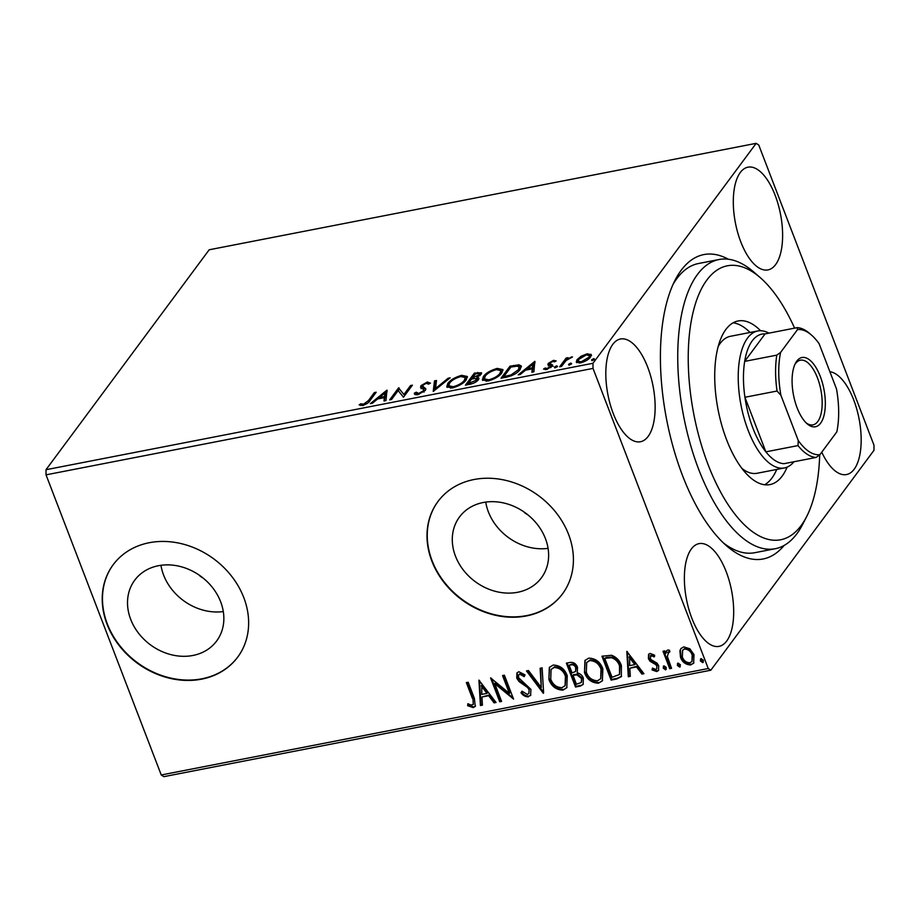 <?xml version="1.0" encoding="UTF-8"?>
<svg xmlns="http://www.w3.org/2000/svg" width="920" height="920" viewBox="0 0 920 920"><rect width="100%" height="100%" fill="white"/><g stroke="black" fill="none" stroke-linecap="round" stroke-linejoin="round"><path stroke-width="1.38" d="M784.105 545.457A155.054 68.08 -101 0 1 726.685 545.916A155.054 68.08 -101 0 1 682.502 475.502A155.054 68.08 -101 0 1 674.992 280.335A155.054 68.08 -101 0 1 728.398 259.244M723.396 542.926A147.303 64.676 79 0 0 754.791 552.702L775.307 548.711A147.303 64.676 -101 0 1 774.651 548.826A147.303 64.676 -101 0 1 683.537 415.725A147.303 64.676 -101 0 1 719.026 259.52A147.303 64.676 -101 0 1 719.693 259.405A147.303 64.676 -101 0 1 753.641 271.929L760.138 277.552A139.552 61.272 79 0 0 727.973 265.684A139.552 61.272 79 0 0 693.588 413.068A139.552 61.272 79 0 0 780.045 539.879A139.552 61.272 79 0 0 806.656 516.58A139.552 61.272 79 0 0 819.685 454.836M198.777 574.839A15.502 12.926 -143.4 0 0 203.216 578.128M523.549 511.635A15.502 12.926 -143.4 0 0 527.988 514.924M130.697 619.356A51.014 42.538 -143.4 0 0 171.155 654.695A51.014 42.538 -143.4 0 0 216.648 640.987A51.014 42.538 -143.4 0 0 220.673 601.841A51.014 42.538 -143.4 0 0 180.216 566.49A51.014 42.538 -143.4 0 0 134.722 580.198A51.014 42.538 -143.4 0 0 130.697 619.356M160.954 565.294A51.014 42.538 -143.4 0 0 163.587 575.023A51.014 42.538 -143.4 0 0 223.307 611.558M455.469 556.151A51.014 42.538 -143.4 0 0 495.926 591.491A51.014 42.538 -143.4 0 0 541.431 577.783A51.014 42.538 -143.4 0 0 545.445 538.637A51.014 42.538 -143.4 0 0 504.988 503.286A51.014 42.538 -143.4 0 0 459.494 516.994A51.014 42.538 -143.4 0 0 455.469 556.151M485.737 502.09A51.014 42.538 -143.4 0 0 488.359 511.819A51.014 42.538 -143.4 0 0 548.078 548.354M431.836 561.039A77.533 64.653 -143.4 0 0 493.315 614.767A77.533 64.653 -143.4 0 0 562.465 593.929A77.533 64.653 -143.4 0 0 568.583 534.428A77.533 64.653 -143.4 0 0 507.092 480.7A77.533 64.653 -143.4 0 0 437.943 501.538A77.533 64.653 -143.4 0 0 431.836 561.039M438.069 501.365A77.533 64.653 -143.4 0 0 432.089 560.694A77.533 64.653 -143.4 0 0 493.453 614.387A77.533 64.653 -143.4 0 0 562.591 593.756M107.053 624.243A77.533 64.653 -143.4 0 0 168.544 677.971A77.533 64.653 -143.4 0 0 237.693 657.133A77.533 64.653 -143.4 0 0 243.8 597.632A77.533 64.653 -143.4 0 0 182.321 543.904A77.533 64.653 -143.4 0 0 113.171 564.742A77.533 64.653 -143.4 0 0 107.053 624.243M113.298 564.569A77.533 64.653 -143.4 0 0 107.306 623.898A77.533 64.653 -143.4 0 0 168.682 677.591A77.533 64.653 -143.4 0 0 237.82 656.96M613.26 413.563A52.336 22.977 79 0 0 640.469 441.738A52.336 22.977 79 0 0 647.692 367.172A52.336 22.977 79 0 0 620.482 339.008A52.336 22.977 79 0 0 613.26 413.563M821.755 452.18A52.336 22.977 79 0 0 846.515 474.547A52.336 22.977 79 0 0 853.725 399.981A52.336 22.977 79 0 0 829.886 371.714M740.749 241.742A52.336 22.977 79 0 0 767.958 269.916A52.336 22.977 79 0 0 775.169 195.35A52.336 22.977 79 0 0 747.971 167.175A52.336 22.977 79 0 0 740.749 241.742M691.817 618.194A52.336 22.977 79 0 0 719.026 646.369A52.336 22.977 79 0 0 726.236 571.803A52.336 22.977 79 0 0 699.027 543.639A52.336 22.977 79 0 0 691.817 618.194M756.171 143.336L758.758 145.026L873.966 445.153L874 450.282L710.815 670.22L163.829 776.664L161.242 774.973L46.034 474.846L46 469.717L209.185 249.78L756.171 143.336L592.986 363.273L593.02 368.402L46.034 474.846M591.33 355.085L591.031 354.292L590.502 357.075C588.697 359.559 585.327 361.502 580.393 362.917L576.276 362.066L577.001 359.697L581.095 356.235L587.144 353.809L591.249 354.66M559.647 366.815L566.168 358.029L568.008 357.673L567.042 358.961L572.493 356.925L566.202 360.433L561.487 366.459L559.647 366.815M553.518 360.353L556.151 360.916L554.507 361.882L552.839 361.41L550.183 362.94L550.034 363.653L552.609 364.987L552.207 366.229L546.445 369.518L543.536 369.07L545.192 368.046L547.032 368.483L550.332 366.631L550.516 365.872L547.894 364.584L548.308 363.342L553.518 360.353L553.943 361.456M550.183 362.94L550.551 365.022L553.139 366.344M550.723 367.632L550.516 365.872M506.609 377.142L501.043 378.223L509.967 366.195L518.96 364.815L521.306 365.987L520.122 369.495C517.822 372.91 513.314 375.463 506.609 377.142M465.451 385.147L474.375 373.117L481.562 372.772L481.068 374.371L476.916 377.361L478.906 378.085L478.423 379.707C476.916 381.697 474.191 383.203 470.235 384.215L465.451 385.147M433.239 391.414L434.493 380.88L436.494 380.489L435.551 388.481L448.132 378.223L450.144 377.832L433.239 391.414M391.517 399.533L389.678 399.901L398.601 387.872L403.903 394.507L410.561 385.537L412.401 385.181L403.478 397.21L398.153 390.586L391.517 399.533M368.425 400.591L374.359 392.587L376.199 392.23L370.173 400.349C369.288 402.385 366.792 404.075 362.675 405.409L359.179 404.903L360.801 403.799L363.572 404.179L368.425 400.591L368.931 401.913M46 469.717L592.986 363.273M386.94 390.137L385.986 400.614L383.985 401.005L384.387 397.624L377.671 398.935L372.347 403.27L370.346 403.661L386.94 390.137L387.171 390.735M416.357 392.196L418.611 393.472L423.476 390.781L423.74 389.723L420.566 387.297L420.98 385.652L427.34 382.007L430.445 383.145L428.467 384.169L426.397 383.249L422.855 385.238L422.82 386.584L425.764 388.666L425.304 390.436L417.829 394.68C415.253 394.945 414.115 394.416 414.402 393.093L416.357 392.196L417.53 394.737M422.855 385.238L423.338 387.941L424.729 388.7L424.2 387.331M447.787 383.49C450.202 380.086 454.802 377.372 461.61 375.337L467.303 376.487L466.233 379.845C463.806 383.26 459.183 385.963 452.364 387.964L446.752 386.779L447.787 383.49L448.316 384.847L449.167 383.824M483.379 376.556C485.783 373.152 490.394 370.438 497.191 368.414L502.895 369.564L501.825 372.922C499.399 376.337 494.776 379.04 487.956 381.029L482.344 379.856L483.379 376.556L483.897 377.924L484.759 376.901M534.819 361.353L533.876 371.829L531.863 372.221L532.266 368.851L525.55 370.15L520.226 374.486L518.224 374.877L534.819 361.353L535.049 361.951M554.726 367.85L554.438 367.103L556.726 365.803L557.509 366.505L555.231 367.804L554.438 367.103L555.231 367.804M557.14 366.896L556.726 365.803L557.509 366.505M568.847 365.102L568.56 364.354L570.837 363.055L571.619 363.756L569.342 365.067L568.56 364.354L569.342 365.067M571.251 364.147L570.837 363.055L571.619 363.756M591.847 360.628L591.571 359.881L593.848 358.581L594.63 359.283L592.353 360.582L591.571 359.881L592.353 360.582M594.262 359.674L593.848 358.581L594.63 359.283M679.914 650.727L680.88 648.623L683.767 646.875L689.827 648.784L694.002 654.637L693.634 663.17L690.702 664.93C685.756 664.78 682.352 662.227 680.501 657.271L679.914 650.727L681.145 648.301M669.714 668.69L663.021 651.245L664.861 650.888L665.85 653.453L666.632 650.819L667.943 649.957L669.576 650.279L669.415 652.303L667.655 652.694L668.978 651.475L667.299 656.42L671.554 668.334L669.714 668.69L670.231 668L663.745 651.107M650.141 653.418L654.649 655.212L654.143 656.914L651.084 655.534L650.336 656.006L650.842 655.316L651.59 654.856L650.21 658.237L651.256 659.732L657.053 663.17L658.697 665.746L658.49 670.473L656.742 671.543L652.05 669.921L652.487 668.092L655.719 669.438L656.719 668.828L656.891 666.195L655.81 664.619L650.026 661.25L648.404 658.674L648.577 654.361L650.141 653.418M616.676 679.006L611.121 680.098L601.956 656.224L611.605 655.27C616.515 657.202 619.781 660.64 621.38 665.597L621.345 676.614L616.676 679.006L617.193 678.327L611.627 679.408L611.121 680.098M575.529 687.021L566.363 663.147L569.745 662.492C573.459 661.963 576.058 663.573 577.53 667.333L577.242 672.842C580.244 673.567 582.279 675.36 583.36 678.212L583.084 684.469L580.313 686.09L575.529 687.021L576.035 686.331L567.088 663.009M543.317 693.289L526.481 670.91L528.482 670.519L541.259 687.493L540.12 668.254L542.121 667.862L543.605 692.898M501.584 701.408L499.744 701.764L490.578 677.89L509.381 693.369L502.55 675.567L504.39 675.211L513.555 699.085L494.764 683.652L501.584 701.408M472.443 698.487L466.348 682.606L468.188 682.249L474.375 698.372L475.249 706.399L473.213 707.583L467.636 705.709L467.866 703.696L470.913 705.03L473.271 704.513L472.949 697.808L467.061 682.467M161.242 774.973L708.227 668.529L593.02 368.402M478.929 680.156L496.064 702.477L494.063 702.869L488.669 695.704L481.942 697.004L482.425 705.134L480.424 705.525L478.929 680.156M528.367 696.854C525.366 696.831 522.905 695.439 520.984 692.679L522.019 691.184L527.298 694.428L528.896 693.415L529.092 689.735L527.585 687.505L519.064 681.582L516.729 678.132L516.936 672.934L518.857 671.726L525.033 674.877L524.159 676.625L519.777 674.188L518.65 674.855L518.523 677.672L530.943 689.413L530.575 695.508L528.885 696.164C525.884 696.152 523.422 694.761 521.502 692.001L520.984 692.679M548.895 679.489L549.332 667.448L553.127 665.068C560.027 665.298 564.742 668.874 567.26 675.786L566.766 687.769L562.902 690.138C556.094 689.85 551.425 686.297 548.895 679.489L549.585 667.126M584.487 672.566L584.924 660.525L588.719 658.133C595.619 658.375 600.323 661.952 602.853 668.863L602.358 680.846L598.494 683.203C591.675 682.928 587.006 679.374 584.487 672.566L585.178 660.203M626.807 651.383L643.942 673.704L641.942 674.095L636.548 666.919L629.82 668.231L630.303 676.361L628.303 676.752L626.807 651.383M663.24 668.138L664.01 665.85L666.31 667.54L665.539 669.829L663.24 668.138L663.642 665.988M663.331 666.264L664.01 665.85M666.206 669.415L665.539 669.829L666.045 669.139L663.757 667.448M677.35 665.39L678.12 663.101L680.42 664.792L679.65 667.081L677.35 665.39L677.752 663.24M677.453 663.515L678.12 663.101M680.317 666.678L679.65 667.081L680.168 666.402L677.867 664.711M700.361 660.917L701.132 658.628L703.432 660.318L702.661 662.607L700.361 660.917L700.764 658.766M700.465 659.042L701.132 658.628M703.328 662.193L702.661 662.607L703.168 661.917L700.879 660.226M708.227 668.529L710.815 670.22M719.026 259.52L698.521 263.511A147.303 64.676 79 0 0 673.072 284.349M475.479 706.031L473.213 707.583M473.719 706.905L468.142 705.03L467.636 705.709M468.142 705.03L468.268 703.904M473.271 704.513L472.949 697.808M495.684 701.971L494.063 702.869M494.569 702.19L489.175 695.014L488.669 695.704M489.175 695.014L481.942 697.004M482.39 704.559L480.424 705.525M480.93 704.846L479.492 680.443M486.944 693.404L487.45 692.714L481.792 685.204L481.792 694.404L486.944 693.404L481.286 685.894M501.377 700.856L499.744 701.764M500.261 701.074L491.498 678.258M503.263 675.429L509.898 692.679L509.381 693.369M513.164 698.061L495.282 682.962L494.764 683.652M521.502 692.001L522.042 691.207M528.896 693.415L529.092 689.735M529.598 689.045L528.091 686.826L527.585 687.505M528.091 686.826L519.57 680.904L519.064 681.582M519.57 680.904L517.235 677.453L516.729 678.132M517.235 677.453L517.201 672.623M524.664 675.935L520.283 673.497L519.777 674.188M520.283 673.497L518.65 674.855M530.805 695.14L528.885 696.164M543.559 692.254L527.378 670.737M540.661 668.15L541.259 687.493M567.019 687.412L562.902 690.138M563.419 689.448C556.6 689.16 551.931 685.607 549.401 678.799M565.11 685.676L565.926 675.452C563.925 669.978 560.165 667.092 554.656 666.804L551.091 669.472L550.735 679.121C552.736 684.572 556.45 687.424 561.901 687.7L565.11 685.676L565.42 676.143C563.408 670.668 559.659 667.782 554.15 667.494L551.091 669.472M565.926 675.452L565.42 676.143M554.656 666.804L554.15 667.494M583.314 684.112L580.313 686.09M580.819 685.4L576.035 686.331M581.313 682.502L582.026 677.879L577.495 674.176L573.528 674.647L573.022 675.337L576.426 684.216L581.313 682.502L581.52 678.569L576.99 674.866L573.022 675.337M575.587 671.496L576.219 667.046C575.356 664.803 573.804 663.849 571.561 664.182L569.146 665.24L572.079 672.888L575.587 671.496L575.713 667.736C574.839 665.494 573.286 664.539 571.055 664.861L569.146 665.24M571.561 664.182L571.055 664.861M576.219 667.046L575.713 667.736M577.495 674.176L576.99 674.866M582.026 677.879L581.52 678.569M602.611 680.49L598.494 683.203M599 682.525C592.192 682.237 587.523 678.684 584.993 671.876M600.702 678.753L601.519 668.529C599.506 663.056 595.757 660.169 590.249 659.881L586.672 662.549L586.327 672.198C588.317 677.637 592.043 680.501 597.494 680.765L600.702 678.753L601.013 669.219C599 663.745 595.24 660.859 589.743 660.571L586.672 662.549M601.519 668.529L601.013 669.219M590.249 659.881L589.743 660.571M611.627 679.408L602.669 656.075M621.598 676.246L617.193 678.327M619.516 674.498L620.045 665.252C618.746 661.192 616.067 658.456 612.007 657.029L606.452 657.386L604.739 658.306L612.019 677.281L619.516 674.498L619.539 665.942C618.228 661.882 615.549 659.134 611.501 657.708L604.739 658.306M612.007 657.029L611.501 657.708M620.045 665.252L619.539 665.942M643.563 673.187L641.942 674.095M642.447 673.405L637.054 666.23L636.548 666.919M637.054 666.23L629.82 668.231M630.269 675.774L628.303 676.752M628.808 676.062L627.371 651.67M634.823 664.631L635.329 663.941L629.671 656.42L629.671 665.631L634.823 664.631L629.165 657.11M654.66 656.224L651.59 654.856M658.708 670.116L656.742 671.543M657.259 670.852L652.567 669.231L652.05 669.921M652.567 669.231L652.774 668.334M656.719 668.828L656.891 666.195M657.397 665.505L656.328 663.929L655.81 664.619M656.328 663.929L653.671 662.515L653.165 663.193M653.671 662.515L650.532 660.56L650.026 661.25M650.532 660.56L648.91 657.995L648.404 658.674M648.91 657.995L648.841 654.051M666.908 650.497L665.85 653.453M669.921 651.624L668.978 651.475M671.347 667.782L670.231 668M693.887 662.814L690.702 664.93M691.207 664.251C686.262 664.102 682.87 661.537 681.007 656.581L680.501 657.271M681.007 656.581L680.42 650.049M691.966 661.491L692.679 654.327C691.334 650.612 688.804 648.611 685.101 648.335L682.606 650.256L682.341 656.926C683.675 660.629 686.193 662.595 689.873 662.791L691.966 661.491L692.162 655.017C690.817 651.291 688.298 649.301 684.583 649.014L682.606 650.256M692.679 654.327L692.162 655.017M685.101 648.335L684.583 649.014M369.334 401.43L374.888 393.944L374.359 392.587M360.789 405.536L360.801 403.799M361.33 405.168L363.009 405.605M362.917 405.363L362.491 404.248M363.917 405.099L363.572 404.179M384.686 400.867L384.387 397.624M378.546 398.762L379.534 397.969M385.1 393.426L387.032 391.851M384.537 398.003L385.457 394.369L384.94 393.012L379.373 397.543L384.514 396.543L384.94 393.012M385.043 397.911L384.514 396.543M379.741 398.532L379.373 397.543M391.471 399.544L399.119 389.229L398.601 387.872M399.119 389.229L398.981 387.791M399.51 389.16L403.903 394.507M404.432 395.876L411.091 386.906L410.561 385.537M414.978 394.438L416.794 393.599M418.968 394.404L418.611 393.472M423.878 391.851L423.476 390.781M423.993 392.15L423.74 389.723M421.095 388.666L420.98 385.652M421.509 387.009L422.544 385.928M427.846 383.318L427.34 382.007M427.915 383.364L429.973 383.387M423.384 386.607L423.338 387.941M424.729 388.7L425.81 389.401M433.975 391.011L435.022 382.248L434.493 380.88M435.022 382.248L436.322 381.995M435.907 389.436L435.551 388.481M448.5 379.178L448.132 378.223M462.012 376.383L461.61 375.337M463.749 376.464L467.417 377.234M447.166 387.389L448.316 384.847M464.864 381.421L464.404 380.202L465.255 377.499L460.77 376.556C455.285 378.2 451.57 380.385 449.627 383.122L448.787 385.779L450.708 388.194M465.37 380.891L465.255 377.499M453.583 387.688L453.226 386.733C458.735 385.135 462.461 382.95 464.404 380.202M448.787 385.779L453.226 386.733M467.245 384.801L474.904 374.486L474.375 373.117M479.412 373.635L481.493 373.635M478.86 378.948L477.445 378.729L476.916 377.361M477.445 380.765L476.893 379.005L476.583 380.063L475.284 378.476L471.523 379.086L468.211 383.559L476.583 380.063L476.997 381.144M480.079 375.417L479.538 373.796L479.205 374.75C480.044 373.623 479.377 373.244 477.216 373.623L475.306 373.991L472.443 377.855L479.205 374.75L479.607 375.797M476.042 378.511L477.181 378.051M473.765 378.66L473.386 377.671M472.822 378.833L472.443 377.855M470.695 384.123L470.315 383.145M468.591 384.537L468.211 383.559M497.593 369.46L497.191 368.414M499.341 369.541L503.01 370.311M482.758 380.466L483.897 377.924M500.457 374.486L499.985 373.278L500.848 370.565L496.363 369.633C490.866 371.277 487.151 373.462 485.219 376.199L484.368 378.856L486.289 381.271M500.963 373.968L500.848 370.565M489.175 380.753L488.807 379.81C494.327 378.212 498.053 376.027 499.985 373.278M484.368 378.856L488.807 379.81M502.837 377.878L510.496 367.563L509.967 366.195M518.04 366.229L519.49 366.183L518.96 364.815M519.49 366.183L521.41 366.769M519.259 370.541L519.236 367.091L517.143 366.137L510.887 367.068L503.803 376.625L510.933 374.98L518.282 369.851L519.236 367.091M504.171 377.614L503.803 376.625M518.753 371.07L518.282 369.851M511.267 375.866L510.933 374.98M532.565 372.082L532.266 368.851M526.435 369.978L527.413 369.184M532.979 364.653L534.911 363.066M532.415 369.23L533.335 365.596L532.818 364.228L527.252 368.77L532.392 367.77L532.818 364.228M532.922 369.127L532.392 367.77M527.631 369.748L527.252 368.77M554.323 361.675L554.944 361.629M550.7 364.308L550.551 365.022L550.7 364.308M545.318 369.656L545.192 368.046M547.354 369.299L547.032 368.483M551.045 367.241L550.562 365.987M548.412 365.953L548.308 363.342M548.826 364.711L549.999 363.561M561.441 366.471L566.685 359.398L566.168 358.029M571.584 357.57L571.32 356.891M581.405 357.041L581.095 356.235M587.512 354.763L587.144 353.809M587.673 355.178L591.548 355.66M576.736 362.687L577.518 361.065L577.001 359.697M577.518 361.065L578.404 360.042M589.087 358.581L589.248 355.58L586.339 354.89L578.829 359.352L578.266 361.249L579.209 363.089M589.628 358.087L589.248 355.58M581.509 362.652L581.187 361.836L588.65 357.443M578.266 361.249L581.187 361.836M741.934 468.429A69.77 30.636 79 0 0 756.769 473.328A69.77 30.636 79 0 0 757.079 473.271L784.426 467.947A69.77 30.636 -101 0 1 748.155 430.387A69.77 30.636 -101 0 1 757.769 330.97A69.77 30.636 -101 0 1 768.936 333.143M764.635 484.748A83.34 36.593 79 0 0 776.721 469.453M750.064 332.465A83.34 36.593 79 0 0 733.125 322.816M787.117 467.13A83.34 36.593 -101 0 1 769.925 484.587A83.34 36.593 -101 0 1 769.557 484.656A83.34 36.593 -101 0 1 718.002 409.354A83.34 36.593 -101 0 1 738.081 320.976A83.34 36.593 -101 0 1 738.461 320.907A83.34 36.593 -101 0 1 760.564 330.717M806.656 516.58L802.746 524.227A147.303 64.676 -101 0 1 775.307 548.711M794.592 328.141A139.552 61.272 79 0 0 760.138 277.552M730.733 336.237A69.77 30.636 79 0 0 730.422 336.294A69.77 30.636 79 0 0 718.198 346.449M820.306 376.498A35.27 15.49 -101 0 1 823.803 416.197A35.27 15.49 -101 0 1 807.15 423.798A35.27 15.49 -101 0 1 797.099 407.778A35.27 15.49 -101 0 1 795.397 363.377A35.27 15.49 -101 0 1 820.306 376.498M806.173 422.878A32.947 14.467 79 0 0 812.946 424.879A32.947 14.467 79 0 0 817.489 377.936A32.947 14.467 79 0 0 800.365 360.191A32.947 14.467 79 0 0 794.822 364.596M780.907 395.301L777.055 391.023A65.895 28.934 -101 0 1 776.813 355.131L744.682 361.376L765.083 333.891A65.895 28.934 79 0 0 744.682 361.376A65.895 28.934 79 0 0 744.924 397.279A65.895 28.934 79 0 0 752.847 428.007A65.895 28.934 79 0 0 765.865 451.846A65.895 28.934 79 0 0 783.955 463.691L816.097 457.447A65.895 28.934 -101 0 1 798.008 445.591L798.261 440.53A63.572 27.91 79 0 0 819.893 454.687L836.797 431.905A63.572 27.91 79 0 0 836.51 388.976L819.145 343.758A63.572 27.91 79 0 0 811.497 335.087A63.572 27.91 79 0 0 797.525 329.59L780.62 352.372A63.572 27.91 79 0 0 780.907 395.301L798.261 440.53M777.055 391.023L744.924 397.279L765.865 451.846L798.008 445.591M793.96 461.748A69.77 30.636 -101 0 1 784.426 467.947M797.525 329.59L797.214 327.635A65.895 28.934 -101 0 1 809.554 333.397L811.497 335.087M765.083 333.891L797.214 327.635M776.813 355.131L780.62 352.372M819.893 454.687L816.097 457.447M523.583 683.606L523.077 684.296M574.459 674.463L573.953 675.154M606.452 657.386L605.946 658.076M478.159 373.474L477.767 372.462M513.981 366.493L513.59 365.493M506.161 377.223L505.781 376.245M551.724 365.562L551.195 364.205M422.579 386.239L423.096 387.596M550.01 363.618L550.539 364.975M550.551 365.941L551.068 367.298M757.769 330.97L730.422 336.294"/></g></svg>
